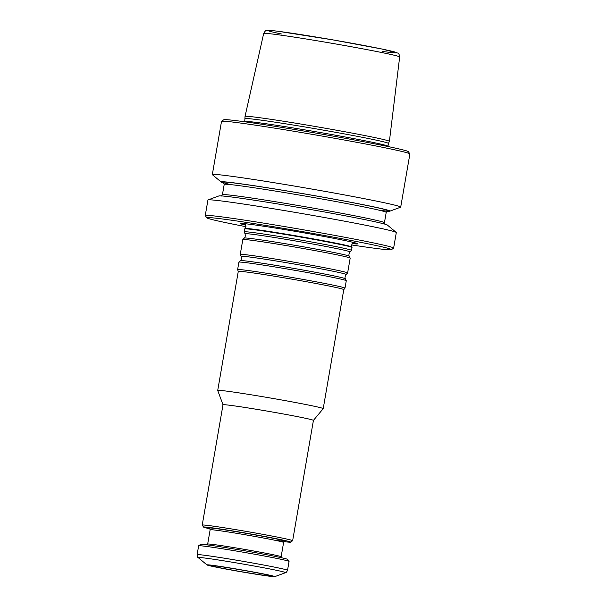 <?xml version="1.0" encoding="UTF-8"?>
<svg xmlns="http://www.w3.org/2000/svg" width="607" height="607" viewBox="0 0 607 607"><rect width="100%" height="100%" fill="white"/><g stroke="black" fill="none" stroke-linecap="round" stroke-linejoin="round"><path stroke-width="0.91" d="M246.002 226.699A93.668 2.618 9.8 0 1 206.835 217.83A93.668 2.618 9.8 0 1 299.562 231.115A93.668 2.618 9.8 0 1 391.371 249.705A93.668 2.618 9.8 0 1 351.499 244.925M352.189 243.574A59.478 1.662 -170.2 0 0 357.523 243.635A59.478 1.662 -170.2 0 0 311.179 234.127A59.478 1.662 -170.2 0 0 240.759 223.467A59.478 1.662 -170.2 0 0 245.797 225.197M245.243 118.706A72.658 2.026 9.8 0 1 245.243 118.691A72.658 2.026 9.8 0 1 317.188 129.056A72.658 2.026 9.8 0 1 388.442 143.427L389.391 141.37A73.25 2.049 -170.2 0 0 389.398 141.355A73.25 2.049 -170.2 0 0 332.075 129.428A73.25 2.049 -170.2 0 0 245.038 116.423A73.25 2.049 -170.2 0 0 245.038 116.438L244.75 121.529A72.658 2.026 9.8 0 1 316.695 131.894A72.658 2.026 9.8 0 1 387.949 146.264L388.442 143.427M206.835 217.83L205.272 215.622A95.58 2.671 9.8 0 1 205.249 215.546L207.935 200.014A95.58 2.671 9.8 0 1 208.064 199.908A95.58 2.671 9.8 0 1 302.574 213.656A95.58 2.671 9.8 0 1 396.219 232.413A95.58 2.671 9.8 0 1 396.31 232.557L393.624 248.081A95.58 2.671 9.8 0 1 393.579 248.149L391.371 249.705M208.064 199.908L218.831 195.955A85.633 2.39 9.8 0 1 303.508 208.269A85.633 2.39 9.8 0 1 387.403 225.076L396.219 232.413M205.249 215.546A95.58 2.671 9.8 0 1 299.896 229.18A95.58 2.671 9.8 0 1 393.624 248.081M223.907 183.033A85.633 2.39 9.8 0 1 221.236 182.062A85.633 2.39 9.8 0 1 305.943 194.149A85.633 2.39 9.8 0 1 389.8 211.175A85.633 2.39 9.8 0 1 386.963 211.198M221.236 182.062L212.42 174.725A95.58 2.671 9.8 0 1 212.329 174.581L221.517 121.392A95.58 2.671 9.8 0 1 221.563 121.324L223.771 119.769A93.668 2.618 9.8 0 1 316.475 133.199A93.668 2.618 9.8 0 1 408.306 151.644L409.862 153.852A95.58 2.671 9.8 0 1 409.892 153.928L400.703 207.116A95.58 2.671 9.8 0 1 400.567 207.222L389.8 211.175M221.563 121.324A95.58 2.671 9.8 0 1 316.156 135.035A95.58 2.671 9.8 0 1 409.862 153.852M212.329 174.581A95.58 2.671 9.8 0 1 306.967 188.216A95.58 2.671 9.8 0 1 400.703 207.116M210.014 528.849A44.159 1.237 9.8 0 1 203.633 527.119L202.23 525.138A45.882 1.282 9.8 0 1 202.222 525.093L223.004 404.77A45.882 1.282 9.8 0 0 223.004 404.793L217.723 390.453A53.522 1.495 9.8 0 1 217.723 390.422L238.278 271.405L237.625 269.637A54.478 1.518 9.8 0 1 237.618 269.614L238.9 262.194A54.478 1.518 9.8 0 1 238.915 262.163A54.478 1.518 9.8 0 1 292.847 269.963A54.478 1.518 9.8 0 1 346.271 280.707L345.368 278.788A53.264 1.487 9.8 0 0 293.143 268.286A53.264 1.487 9.8 0 0 240.418 260.653C241.313 260.008 241.563 258.59 241.154 256.397L240.251 254.47A54.478 1.518 9.8 0 1 240.243 254.439L242.808 239.598A54.478 1.518 9.8 0 1 242.823 239.568A54.478 1.518 9.8 0 1 296.755 247.368A54.478 1.518 9.8 0 1 350.171 258.112L349.268 256.192A53.264 1.487 9.8 0 0 297.043 245.691A53.264 1.487 9.8 0 0 244.318 238.058C245.22 237.413 245.463 235.994 245.053 233.801L244.151 231.874A54.478 1.518 9.8 0 1 244.143 231.844A54.478 1.518 9.8 0 1 298.09 239.621A54.478 1.518 9.8 0 1 351.521 250.388L352.022 247.474A54.478 1.518 -170.2 0 0 352.014 247.444A54.478 1.518 -170.2 0 0 309.38 238.604A54.478 1.518 -170.2 0 0 244.667 228.9A54.478 1.518 -170.2 0 0 244.651 228.93L245.053 228.543A54.16 1.51 9.8 0 1 309.388 238.179A54.16 1.51 9.8 0 1 351.764 246.973C351.688 243.718 352.394 242.276 353.881 242.648M234.674 570.534A30.654 0.857 9.8 0 1 210.933 565.474A30.654 0.857 9.8 0 1 241.04 569.912A30.654 0.857 9.8 0 1 270.889 575.831A30.654 0.857 9.8 0 1 234.674 570.534M233.915 570.504A34.409 0.964 9.8 0 1 207.017 564.95A34.409 0.964 9.8 0 1 241.055 569.806A34.409 0.964 9.8 0 1 274.751 576.65A34.409 0.964 9.8 0 1 233.915 570.504M287.528 570.299L289.061 561.429A45.882 1.282 -170.2 0 0 289.053 561.392A45.882 1.282 -170.2 0 0 253.157 553.956A45.882 1.282 -170.2 0 0 198.664 545.776A45.882 1.282 -170.2 0 0 198.641 545.807L197.108 554.684A45.882 1.282 -170.2 0 1 251.624 562.826A45.882 1.282 -170.2 0 1 287.528 570.299C286.61 572.113 285.935 572.909 285.51 572.697A44.349 1.237 -170.2 0 0 250.866 565.421A44.349 1.237 -170.2 0 0 198.208 557.621C197.738 557.674 197.374 556.695 197.108 554.684M289.053 561.392L287.65 559.404A44.159 1.237 -170.2 0 0 253.104 552.249A44.159 1.237 -170.2 0 0 200.651 544.38L198.664 545.776M203.633 527.119A44.159 1.237 9.8 0 1 247.345 533.386A44.159 1.237 9.8 0 1 290.632 542.15A44.159 1.237 9.8 0 1 284.046 541.634M202.222 525.093A45.882 1.282 9.8 0 1 247.648 531.641A45.882 1.282 9.8 0 1 292.642 540.716A45.882 1.282 9.8 0 1 292.62 540.746L290.632 542.15M223.004 404.77A45.882 1.282 9.8 0 1 268.431 411.318A45.882 1.282 9.8 0 1 313.424 420.393L323.205 408.67A53.522 1.495 9.8 0 0 323.212 408.648L343.774 289.63A53.522 1.495 9.8 0 0 291.284 279.045A53.522 1.495 9.8 0 0 238.278 271.405M217.723 390.422A53.522 1.495 9.8 0 1 270.722 398.063A53.522 1.495 9.8 0 1 323.212 408.648M237.618 269.614A54.478 1.518 9.8 0 1 291.565 277.391A54.478 1.518 9.8 0 1 344.996 288.158A54.478 1.518 9.8 0 1 344.981 288.181L343.767 289.638M346.271 280.707A54.478 1.518 9.8 0 1 346.278 280.738L344.996 288.158M240.243 254.439A54.478 1.518 9.8 0 1 294.19 262.216A54.478 1.518 9.8 0 1 347.614 272.983A54.478 1.518 9.8 0 1 347.599 273.013L346.104 274.523A53.264 1.487 9.8 0 0 293.887 263.962A53.264 1.487 9.8 0 0 241.154 256.397M350.171 258.112A54.478 1.518 9.8 0 1 350.178 258.142L347.614 272.983M351.521 250.388A54.478 1.518 9.8 0 1 351.506 250.418L350.004 251.928A53.264 1.487 9.8 0 0 297.787 241.366A53.264 1.487 9.8 0 0 245.053 233.801M281.534 34A65.184 1.821 9.8 0 1 288.962 32.786A65.184 1.821 9.8 0 1 376.067 47.832A65.184 1.821 9.8 0 1 382.66 51.466M385.149 224.507L384.428 222.739A82.203 2.291 9.8 0 0 303.811 206.486A82.203 2.291 9.8 0 0 222.42 194.756L224.211 184.399A82.203 2.291 9.8 0 1 305.602 196.129A82.203 2.291 9.8 0 1 386.211 212.382L387.486 210.955M230.713 184.619A84.115 2.352 9.8 0 1 305.936 194.194A84.115 2.352 9.8 0 1 380.02 210.409M399.664 56.944C399.277 54.349 398.617 53.052 397.684 53.044L381.917 49.015L332.78 39.865L278.15 31.283C266.261 29.834 267.209 30.441 266.556 30.517C265.98 30.138 265.024 31.116 263.681 33.461A69.001 1.927 9.8 0 1 331.999 43.309A69.001 1.927 9.8 0 1 399.664 56.944L389.398 141.355M245.175 224.241A57.506 1.609 9.8 0 1 242.83 223.513M355.55 242.982A57.506 1.609 9.8 0 1 353.099 242.883M281.269 557.681L281.14 556.763A37.277 1.039 -170.2 0 0 251.966 550.686A37.277 1.039 -170.2 0 0 207.67 544.069L207.237 544.889M207.67 544.069L210.143 529.759A37.277 1.039 9.8 0 1 247.057 535.078A37.277 1.039 9.8 0 1 283.613 542.453L284.759 541.262M209.567 528.318A38.81 1.085 9.8 0 1 257.907 535.404A38.81 1.085 9.8 0 1 274.903 540.147M224.211 184.399L223.49 182.631M384.428 222.739L386.211 212.382M222.42 194.756L221.145 196.175M263.681 33.461L245.038 116.423M245.053 228.543C246.222 225.5 246.04 223.907 244.515 223.755M351.764 246.973L352.014 247.444M274.751 576.65L285.51 572.697M207.017 564.95L198.208 557.621M281.14 556.763L283.613 542.453M210.143 529.759L209.468 528.257M292.642 540.716L313.424 420.393M240.418 260.653L238.915 262.163M345.368 278.788C344.738 277.877 344.981 276.451 346.104 274.523M244.318 238.058L242.823 239.568M349.268 256.192C348.638 255.274 348.888 253.855 350.004 251.928M244.143 231.844L244.651 228.93"/></g></svg>
